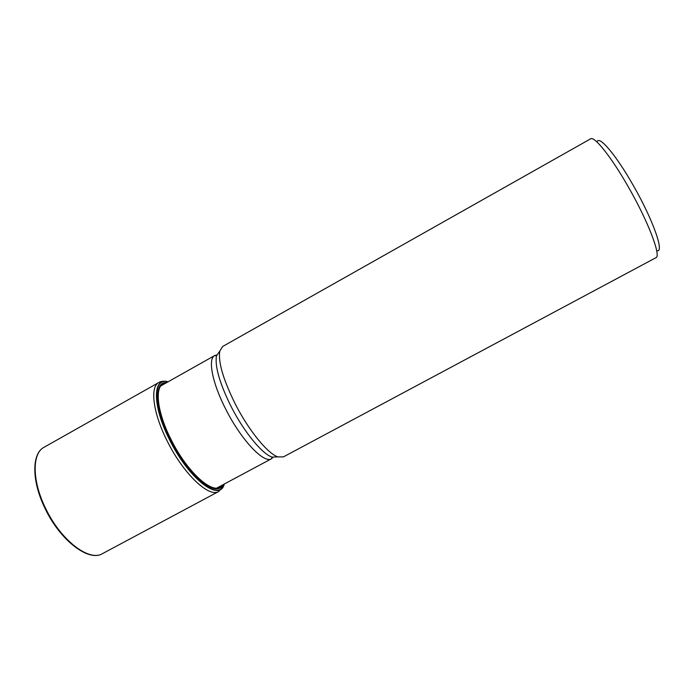 <?xml version="1.0" encoding="UTF-8"?>
<svg xmlns="http://www.w3.org/2000/svg" width="694" height="694" viewBox="0 0 694 694"><rect width="100%" height="100%" fill="white"/><g stroke="black" fill="none" stroke-linecap="round" stroke-linejoin="round"><path stroke-width="1.04" d="M224.197 484.091C219.677 501.892 189.158 478.912 170.039 440.091C152.524 406.025 152.775 377.172 168.017 381.839M168.095 381.795C152.515 376.677 152.055 405.712 169.796 440.196C189.132 479.485 219.989 502.439 224.275 484.048M283.378 456.912L277.886 456.878C267.78 453.711 248.764 430.532 235.275 403.986C223.208 379.566 218.037 361.947 219.781 351.121L222.696 346.462L590.62 138.835C594.333 135.772 611.44 157.096 628.556 187.311C648.413 221.907 661.399 256.372 655.934 257.708L283.378 456.912M597.092 142.105C598.549 134.567 615.717 154.432 633.249 185.393C653.444 220.466 664.991 254.091 656.645 250.491M165.606 383.201C154.189 383.591 156.02 410.215 171.158 439.736C187.874 473.594 214.611 496.488 221.759 485.401M166.577 382.654C153.721 381.18 154.805 408.671 170.819 439.84C188.404 475.494 216.545 498.474 222.739 484.872M222.297 487.518L222.011 488.082M223.581 485.765L218.723 491.482C209.146 498.006 183.502 473.985 167.384 441.393C152.984 413.216 149.757 386.766 158.839 382.498C161.112 381.145 164.018 380.893 167.558 381.743M102.504 553.621C88.884 562.183 60.343 540.678 45.205 508.745C31.516 481.202 31.568 453.538 44.069 447.266C31.959 453.269 31.924 480.838 45.657 508.459C60.838 540.496 89.379 561.993 102.504 553.621L218.723 491.482M273.306 457.068L271.501 458.751C264.136 464.008 241.451 440.326 225.966 409.616C212.182 383.01 207.627 358.72 214.776 355.502L217.161 354.877M216.901 487.995L271.501 458.751L272.1 457.12L277.886 456.878L272.1 457.12C262.271 454.093 244.019 431.954 231.137 406.589C219.625 383.253 214.732 366.345 216.476 355.875L219.781 351.121M44.069 447.266L158.839 382.498M216.476 355.875L214.776 355.502L160.808 385.899"/></g></svg>
